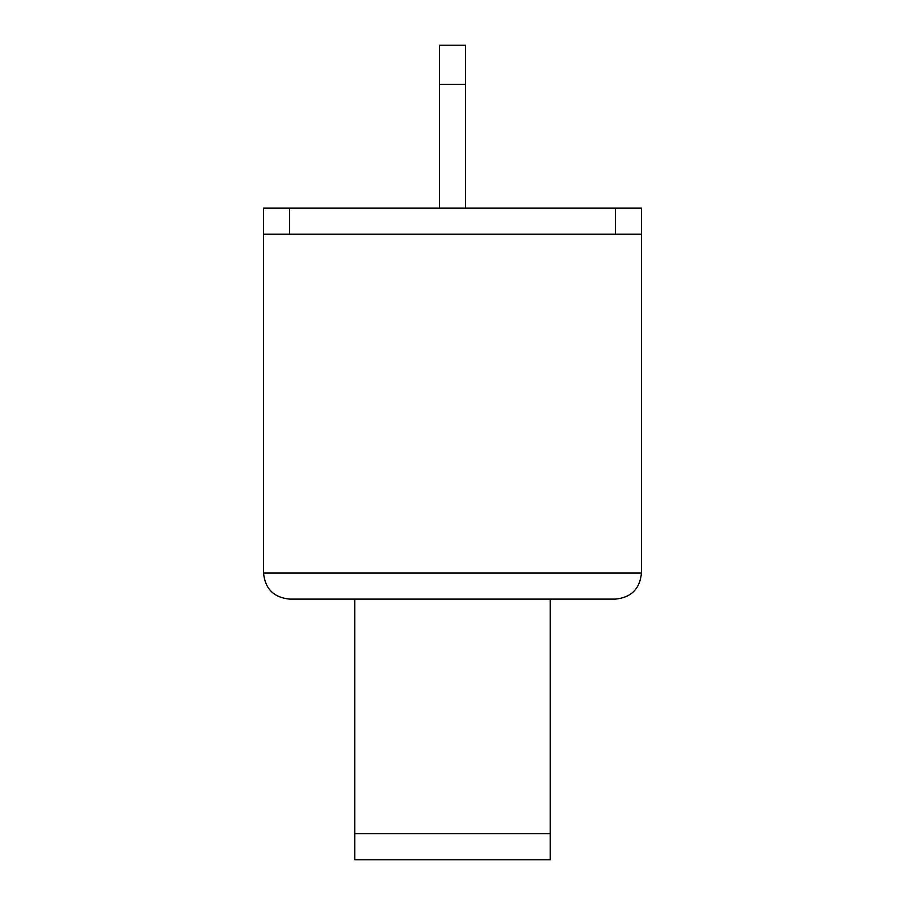 <?xml version="1.0" encoding="UTF-8"?>
<svg xmlns="http://www.w3.org/2000/svg" width="905" height="905" viewBox="0 0 905 905"><rect width="100%" height="100%" fill="white"/><g stroke="black" fill="none" stroke-linecap="round" stroke-linejoin="round"><path stroke-width="1.36" d="M354.76 859.75L550.24 859.75L550.24 833.686L354.76 833.686L354.76 859.75M550.24 599.11L550.24 833.686M354.76 599.11L354.76 833.686M439.468 45.25L439.468 84.346L465.532 84.346L465.532 45.25L439.468 45.25M439.468 208.15L439.468 84.346M465.532 208.15L465.532 84.346M289.6 599.11C273.796 597.538 265.108 588.85 263.536 573.046C265.108 588.85 273.796 597.538 289.6 599.11L615.4 599.11C631.204 597.538 639.892 588.85 641.464 573.046L263.536 573.046L263.536 234.214L641.464 234.214L641.464 573.046C639.892 588.85 631.204 597.538 615.4 599.11M641.464 234.214L641.464 208.15L263.536 208.15L263.536 234.214M289.6 234.214L289.6 208.15M615.4 208.15L615.4 234.214"/></g></svg>
